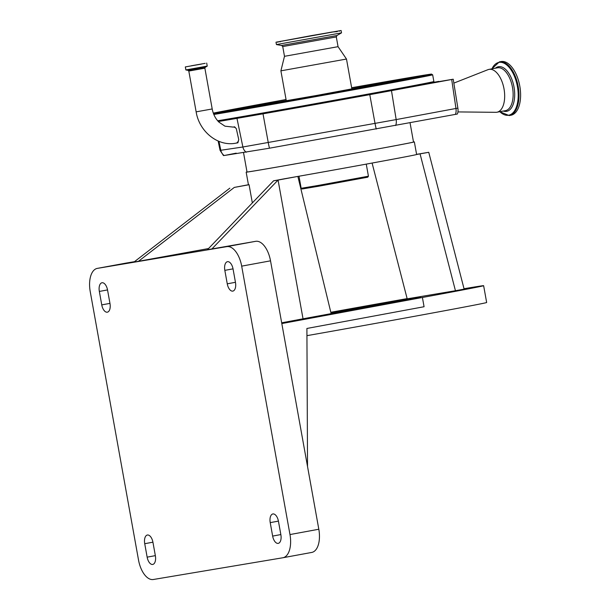 <?xml version="1.0" encoding="UTF-8"?>
<svg xmlns="http://www.w3.org/2000/svg" width="610" height="610" viewBox="0 0 610 610"><rect width="100%" height="100%" fill="white"/><g stroke="black" fill="none" stroke-linecap="round" stroke-linejoin="round"><path stroke-width="0.91" d="M191.288 65.788L205.173 63.348L191.288 65.788M201.498 64.073L185.326 66.917L201.498 64.073M236.062 143.144A8.159 4.194 -100.4 0 0 236.1 143.136L237.9 142.809L238.754 139.568L236.299 128.664L234.591 126.827M250.596 115.999A114.489 0.801 169.8 0 1 242.635 117.379L250.596 115.999A114.489 0.801 169.8 0 0 369.042 94.786L453.215 79.208L432.963 82.609M432.749 82.663A114.489 0.801 169.8 0 1 369.042 94.786M425.361 75.076L412.535 77.379L425.361 75.076M378.185 84.363L365.352 86.666L378.185 84.363M258.045 105.904L245.22 108.206L258.045 105.904M230.976 109.93L218.144 112.232L230.976 109.93M336.301 36.928L282.735 46.566L281.629 45.468L336.956 35.51L336.301 36.928L338.054 46.673L346.488 59.04L280.897 70.844L286.265 100.696L302.423 97.996M338.054 46.673L284.489 56.311L280.897 70.844M336.956 35.51L341.508 32.856L276.429 44.568L281.629 45.468M276.132 42.166L341.089 30.5L276.132 42.166M283.459 40.855L333.731 31.827L283.459 40.855M438.765 81.633L433.702 82.205M433.504 82.388L438.727 81.382M236.215 153.148L224.16 155.519L269.49 148.2L457.34 114.032A7.358 3.774 -100.4 0 0 457.881 108.145L453.215 79.208M457.95 111.92L495.823 112.316A21.785 11.186 -100.4 0 0 496.853 112.24A21.785 11.186 -100.4 0 0 496.936 112.225A21.785 11.186 -100.4 0 0 504.012 88.854A21.785 11.186 -100.4 0 0 489.136 69.357A21.785 11.186 -100.4 0 0 489.045 69.372A21.785 11.186 -100.4 0 0 487.962 69.677L453.84 83.112M510.806 115.267A27.297 14.015 -100.4 0 0 510.913 115.252A27.297 14.015 -100.4 0 0 519.773 85.972A27.297 14.015 -100.4 0 0 501.138 61.541A27.297 14.015 -100.4 0 0 501.024 61.557A27.297 14.015 -100.4 0 0 500.909 61.58M243.527 152.637L247.012 172.005A84.584 0.587 -10.2 0 0 297.108 163.533A84.584 0.587 -10.2 0 0 387.03 147.246A84.584 0.587 -10.2 0 0 413.511 142.046L410.057 122.839M246.997 171.921A85.438 0.595 -10.2 0 0 246.165 172.15A85.438 0.595 -10.2 0 0 288.881 164.997A85.438 0.595 -10.2 0 0 373.533 149.755A85.438 0.595 -10.2 0 0 414.35 141.894A85.438 0.595 -10.2 0 0 413.496 141.962M281.812 323.559L307.531 466.513L306.906 328.462L424.072 306.731L422.402 297.482L281.812 323.559L270.527 260.828A21.701 11.148 79.6 0 0 255.689 241.316L207.392 249.726L273.577 180.819L284.207 178.821A85.438 0.595 -10.2 0 0 296.796 176.61A85.438 0.595 -10.2 0 0 375.806 162.367A85.438 0.595 -10.2 0 0 416.622 154.505L414.35 141.894M234.301 187.415L248.43 184.738A85.438 0.595 -10.2 0 0 249.071 184.723L234.301 187.415L138.462 261.293L208.513 248.552M252.342 202.924L249.071 184.723M416.615 154.482L428.754 152.302L464.126 289.125L455.441 290.726L420.069 153.903M416.592 154.345L428.754 152.302M366.259 164.12L368.432 176.198L318.351 185.417L301.165 188.299L298.991 176.229M368.432 176.198L367.746 177.19L318.908 186.18L302.156 188.993L301.165 188.299M229.817 188.17L133.979 262.048L138.462 261.293M126.034 263.093A21.701 11.148 79.6 0 1 126.125 263.078A21.701 11.148 79.6 0 1 126.217 263.062L134.467 261.675M97.371 268.377L226.851 246.631A21.701 11.148 79.6 0 1 241.682 266.143L289.979 534.558A21.701 11.148 79.6 0 1 282.918 557.746A21.701 11.148 79.6 0 1 282.834 557.761L153.354 579.5A21.701 11.148 79.6 0 1 138.516 559.988L90.227 291.58A21.701 11.148 79.6 0 1 97.287 268.392A21.701 11.148 79.6 0 1 97.371 268.377L126.217 263.062M273.577 180.819L278.068 180.064L303.033 318.809L281.675 322.812M296.796 176.61L278.068 180.064L211.876 248.971M455.441 290.726L407.19 298.831L372.092 163.053M297.871 176.427L331.146 313.631L303.033 318.809M272.647 536.083L270.222 522.625A8.121 4.171 79.6 0 1 272.861 513.955A8.121 4.171 79.6 0 1 278.442 521.245L280.867 534.703A8.121 4.171 79.6 0 1 278.229 543.373A8.121 4.171 79.6 0 1 272.647 536.083L280.844 534.566M107.558 290.055L109.983 303.505A8.121 4.171 79.6 0 1 107.337 312.183A8.121 4.171 79.6 0 1 101.756 304.886L99.338 291.435A8.121 4.171 79.6 0 1 101.977 282.758A8.121 4.171 79.6 0 1 107.558 290.055M227.256 283.818L224.831 270.36A8.121 4.171 79.6 0 1 227.477 261.69A8.121 4.171 79.6 0 1 233.058 268.979L235.475 282.438A8.121 4.171 79.6 0 1 232.837 291.107A8.121 4.171 79.6 0 1 227.256 283.818L235.452 282.308M152.95 542.32L155.367 555.771A8.121 4.171 79.6 0 1 152.729 564.441A8.121 4.171 79.6 0 1 147.147 557.151L144.73 543.701A8.121 4.171 79.6 0 1 147.368 535.023A8.121 4.171 79.6 0 1 152.95 542.32M422.402 297.482A128.161 0.892 -10.2 0 0 483.631 285.686A128.161 0.892 -10.2 0 0 464.027 288.728M407.137 298.61A128.161 0.892 -10.2 0 0 330.826 312.289M331.123 313.54A64.081 0.45 -10.2 0 0 389.95 302.934A64.081 0.45 -10.2 0 0 420.564 297.032A64.081 0.45 -10.2 0 0 330.933 312.747M331.1 313.761L340.205 312.167L331.1 313.761M447.649 292.289L456.753 290.688L447.649 292.289M377.697 304.039L386.801 302.438L377.697 304.039M306.944 335.66A128.161 0.892 -10.2 0 0 425.429 314.302A128.161 0.892 -10.2 0 0 486.658 302.507L483.631 285.686M307.531 466.513L318.816 529.244A21.701 11.148 79.6 0 1 311.763 552.431A21.701 11.148 79.6 0 1 311.672 552.446L283.01 557.723M238.754 139.568A8.159 4.194 -100.4 0 1 236.1 143.136L235.628 143.22C217.617 146.667 199.173 131.363 196.145 111.851L188.81 71.065L188.116 70.371L185.867 69.929L207.225 66.086L206.683 63.074M185.943 69.997L207.225 66.086M188.116 70.371L205.28 67.283L207.186 66.177M188.81 71.065L204.868 68.175L205.28 67.283M196.145 111.851L212.204 108.961L204.868 68.175M236.299 128.664A8.159 4.194 -100.4 0 0 233.172 127.086A8.159 4.194 -100.4 0 0 233.142 127.093A8.159 4.194 -100.4 0 0 233.119 127.093L234.606 126.819M223.489 155.596L220.073 150.365L220.805 150.274L218.96 141.352M224.16 155.519A8.548 8.326 81.5 0 1 220.805 150.274L242.879 146.995L236.97 118.363M242.635 117.379A114.489 0.801 169.8 0 1 218.334 121.512L340.006 100.078L432.81 82.647L433.87 81.519A115.343 0.808 169.8 0 1 433.435 81.671A115.343 0.808 169.8 0 1 340.281 99.163A115.343 0.808 169.8 0 1 217.671 120.765M433.87 81.519L432.658 74.794A115.343 0.808 169.8 0 1 432.223 74.946A115.343 0.808 169.8 0 1 335.828 93.025A115.343 0.808 169.8 0 1 213.835 114.466M213.309 113.109A114.489 0.801 169.8 0 1 286.06 99.522L213.309 113.109M432.658 74.794L431.3 74.1L420.366 75.785L351.65 87.726A114.489 0.801 169.8 0 1 431.232 74.252A114.489 0.801 169.8 0 1 334.242 92.438A114.489 0.801 169.8 0 1 213.5 113.643M351.68 87.893A91.485 0.64 169.8 0 1 408.677 78.293A91.485 0.64 169.8 0 1 311.1 96.441A91.485 0.64 169.8 0 1 229.299 110.456A91.485 0.64 169.8 0 1 286.09 99.689M346.488 59.048L351.856 88.892L335.774 91.996M339.366 31.24L339.785 30.752L277.321 41.991L311.298 35.639L339.793 30.752L277.306 41.96L277.878 42.303M280.653 41.358L336.445 31.354L280.653 41.358M505.309 110.677A21.785 11.186 -100.4 0 0 505.4 110.662A21.785 11.186 -100.4 0 0 512.469 87.299A21.785 11.186 -100.4 0 0 497.592 67.794A21.785 11.186 -100.4 0 0 497.501 67.809A21.785 11.186 -100.4 0 0 497.409 67.824M503.288 111.05A22.684 11.651 -100.4 0 0 506.552 111.363A22.684 11.651 -100.4 0 0 514.024 87.108A22.684 11.651 -100.4 0 0 498.515 66.711A22.684 11.651 -100.4 0 0 495.389 68.198M499.834 111.691A26.848 13.786 -100.4 0 0 508.565 115.229A26.848 13.786 -100.4 0 0 517.41 86.521A26.848 13.786 -100.4 0 0 499.056 62.38A26.848 13.786 -100.4 0 0 491.942 68.838M510.913 115.252L509.182 115.572A27.297 14.015 -100.4 0 0 509.304 115.549A27.297 14.015 -100.4 0 0 518.157 86.269A27.297 14.015 -100.4 0 0 499.521 61.839A27.297 14.015 -100.4 0 0 499.407 61.854L491.858 68.854M246.242 152.233A8.548 8.326 81.5 0 1 242.879 146.995L396.172 119.59L391.483 90.699M369.782 94.649L375.036 123.441A8.548 0.755 79.8 0 0 376.263 129.053M269.49 148.2A8.548 0.755 79.8 0 1 268.255 142.588L263.009 113.826M457.881 108.145L455.96 108.466L451.697 79.491M455.418 114.398A8.548 5.559 -100.5 0 0 455.96 108.466L396.172 119.59A8.548 5.559 79.5 0 1 395.631 125.523M255.689 241.316L226.851 246.631M270.527 260.828L241.682 266.143M109.96 303.376L101.756 304.886M107.535 289.925L99.338 291.435M278.419 521.115L270.222 522.625M318.816 529.244L289.979 534.558M233.035 268.85L224.831 270.36M155.344 555.641L147.147 557.151M152.927 542.191L144.73 543.701M233.142 127.093L224.968 126.178L218.929 122.122C215.475 118.66 213.233 114.276 212.204 108.961M408.387 78.362L316.964 95.389L229.726 110.524M282.735 46.566L284.489 56.311M341.089 30.5L341.516 32.856M337.246 31.621L331.97 32.033L280.6 41.366L279.998 41.922M276.002 42.212L276.429 44.568M505.4 110.662L496.936 112.225M501.024 61.557L499.407 61.854M499.758 111.706L509.182 115.572M497.501 67.809L489.045 69.372M220.073 150.365L218.136 141.009M248.438 184.769L246.165 172.15M126.125 263.078L97.287 268.392M311.763 552.431L282.918 557.746M185.867 69.929L185.326 66.917"/></g></svg>
